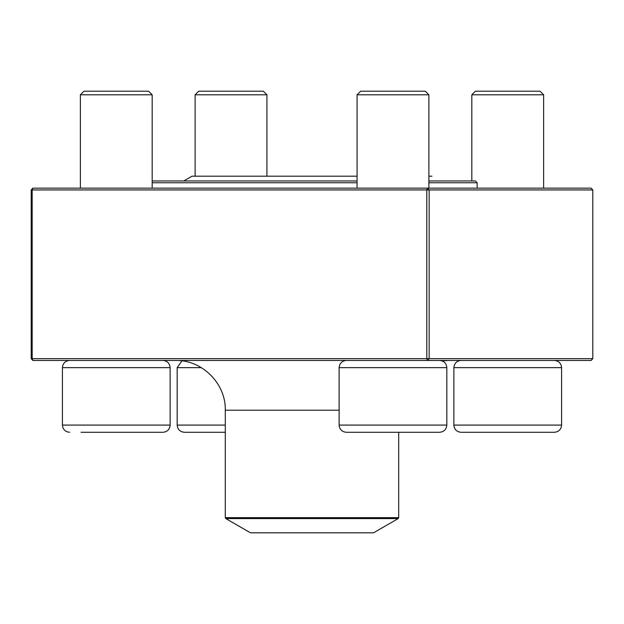 <?xml version="1.0" encoding="UTF-8"?>
<svg xmlns="http://www.w3.org/2000/svg" width="624" height="624" viewBox="0 0 624 624"><rect width="100%" height="100%" fill="white"/><g stroke="black" fill="none" stroke-linecap="round" stroke-linejoin="round"><path stroke-width="0.94" d="M225.295 432.268L184.345 432.268C179.985 431.839 177.59 429.452 177.169 425.084L225.295 425.084M266.924 94.801L195.117 94.801L198.705 91.205L263.328 91.205L266.924 94.801L266.924 176.179M201.318 367.645L177.169 367.645L181.951 360.875M507.725 432.268L461.05 432.268C456.69 431.839 454.295 429.452 453.874 425.084L561.577 425.084C561.148 429.452 558.761 431.839 554.393 432.268L507.725 432.268M471.822 94.801L475.41 91.205L540.033 91.205L543.629 94.801L471.822 94.801L471.822 180.96M439.655 432.268L346.312 432.268C341.952 431.839 339.557 429.452 339.128 425.084L446.831 425.084C446.41 429.452 444.015 431.839 439.655 432.268M439.655 360.469C444.015 360.89 446.41 363.285 446.831 367.645L339.128 367.645L339.128 425.084M357.076 94.801L360.672 91.205L425.295 91.205L428.883 94.801L357.076 94.801L357.076 188.144M170.126 425.084L170.126 367.645L62.423 367.645L62.423 425.084L170.126 425.084C169.705 429.452 167.31 431.839 162.95 432.268L81.042 432.268M80.371 94.801L83.967 91.205L148.59 91.205L152.178 94.801L80.371 94.801L80.371 188.144M152.178 180.96L357.076 180.96M428.883 180.96L475.348 180.96L477.142 182.754L428.883 182.754M357.076 182.754L152.178 182.754M225.841 518.591L250.427 532.795L373.573 532.795L398.159 518.591L225.841 518.591L225.295 517.663L398.705 517.663L398.705 432.268M592.8 358.667L591.139 360.469L32.861 360.469L32.167 358.667L31.2 358.667L31.2 189.938L32.167 189.938L32.167 358.667L426.808 358.667L426.808 189.938L32.167 189.938L32.861 188.144L591.139 188.144L592.8 189.938L429.156 189.938L429.156 358.667L592.8 358.667L592.8 189.938M31.2 189.938L32.861 188.144M32.861 360.469L31.2 358.667M427.495 188.144L426.808 189.938L429.156 189.938L427.495 188.144M426.808 358.667L427.495 360.469L429.156 358.667L426.808 358.667M561.577 425.084L561.577 367.645L453.874 367.645L453.874 425.084M225.295 517.663L225.295 410.186L339.128 410.186M177.169 367.645L177.169 425.084M195.117 94.801L195.117 176.179M543.629 94.801L543.629 188.144M453.874 367.645C454.295 363.285 456.69 360.89 461.05 360.469M561.577 367.645C561.148 363.285 558.761 360.89 554.393 360.469M446.831 367.645L446.831 425.084M428.883 94.801L428.883 188.144M339.128 367.645C339.557 363.285 341.944 360.89 346.312 360.469M152.178 94.801L152.178 188.144M170.126 367.645C169.705 363.285 167.31 360.89 162.95 360.469M62.423 367.645C62.852 363.285 65.239 360.89 69.607 360.469M62.423 425.084C62.852 429.452 65.239 431.839 69.607 432.268M477.142 188.144L477.142 182.754M225.295 410.186C225.982 383.62 202.145 359.783 175.578 360.469M442.049 360.875L448.422 360.469M398.705 517.663L398.159 518.591M183.752 180.96L192.036 176.179L357.076 176.179M431.964 176.179L428.883 176.179"/></g></svg>
